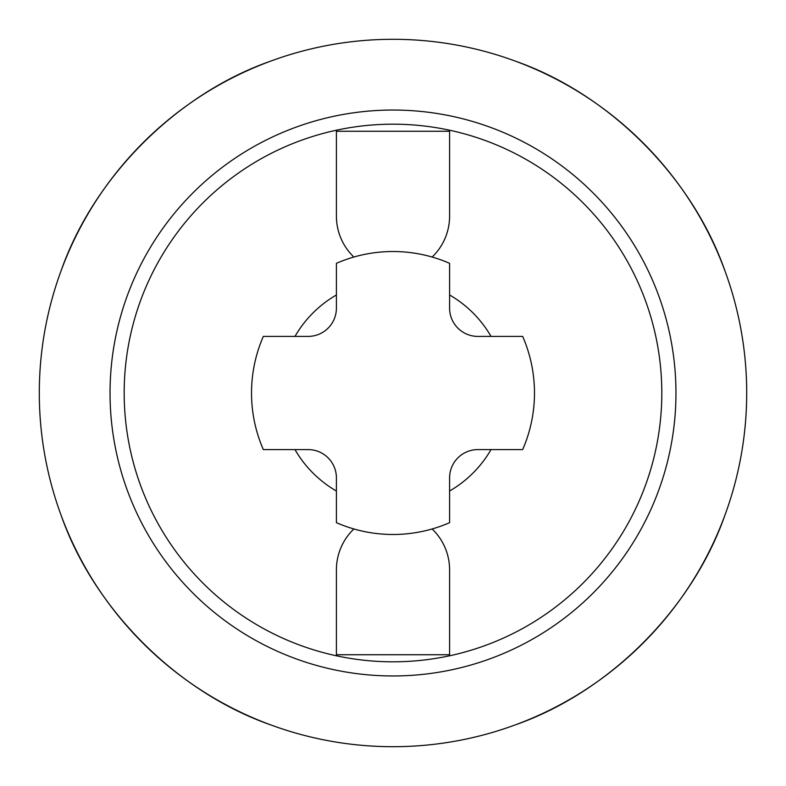 <?xml version="1.0" encoding="UTF-8"?>
<svg xmlns="http://www.w3.org/2000/svg" width="786" height="786" viewBox="0 0 786 786"><rect width="100%" height="100%" fill="white"/><g stroke="black" fill="none" stroke-linecap="round" stroke-linejoin="round"><path stroke-width="1.18" d="M294.976 336.408A113.184 113.184 0 0 1 336.408 294.976M449.592 294.976A113.184 113.184 0 0 1 491.024 336.408M336.408 655.789A268.812 268.812 0 0 1 336.408 130.211A268.812 268.812 0 0 1 661.812 393A268.812 268.812 0 0 1 449.592 655.789L449.592 654.738L336.408 654.738L336.408 655.789A268.812 268.812 0 0 0 449.592 655.789M61.131 270.669C93.888 176.988 176.988 93.888 270.669 61.131M515.331 61.131C609.012 93.888 692.112 176.988 724.869 270.669M746.7 393A353.7 353.7 0 0 0 393 39.3A353.7 353.7 0 0 0 39.3 393A353.7 353.7 0 0 0 393 746.7A353.7 353.7 0 0 0 746.7 393M263.33 449.592A141.48 141.48 0 0 1 263.33 336.408L308.112 336.408A28.296 28.296 0 0 0 336.408 308.112L336.408 263.33A141.48 141.48 0 0 1 449.592 263.33L449.592 308.112A28.296 28.296 0 0 0 477.888 336.408L522.67 336.408A141.48 141.48 0 0 1 522.67 449.592L477.888 449.592A28.296 28.296 0 0 0 449.592 477.888L449.592 522.67A141.48 141.48 0 0 1 336.408 522.67L336.408 477.888A28.296 28.296 0 0 0 308.112 449.592L263.33 449.592M336.408 130.211L336.408 216.15A56.592 56.592 0 0 0 353.877 257.042M432.123 257.042A56.592 56.592 0 0 0 449.592 216.15L449.592 130.211M724.869 515.331C692.112 609.012 609.012 692.112 515.331 724.869M270.669 724.869C176.988 692.112 93.888 609.012 61.131 515.331M491.024 449.592A113.184 113.184 0 0 1 449.592 491.024M336.408 491.024A113.184 113.184 0 0 1 294.976 449.592M449.592 131.262L336.408 131.262M336.408 654.738L336.408 569.85A56.592 56.592 0 0 1 353.877 528.958M432.123 528.958A56.592 56.592 0 0 1 449.592 569.85L449.592 654.738M675.96 393A282.96 282.96 0 0 1 393 675.96A282.96 282.96 0 0 1 110.04 393A282.96 282.96 0 0 1 393 110.04A282.96 282.96 0 0 1 675.96 393"/></g></svg>
